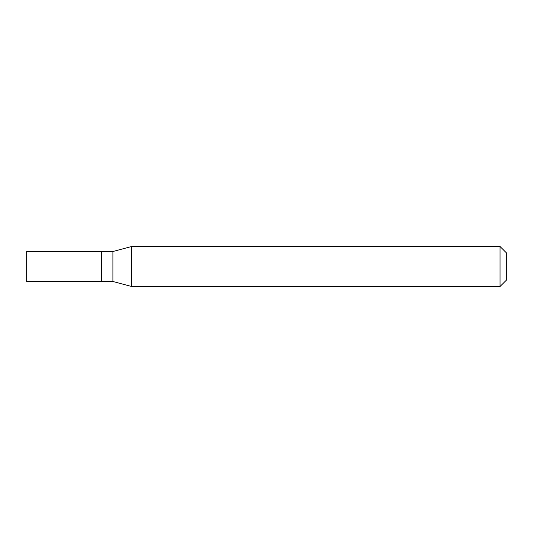 <?xml version="1.0" encoding="UTF-8"?>
<svg xmlns="http://www.w3.org/2000/svg" width="533" height="533" viewBox="0 0 533 533"><rect width="100%" height="100%" fill="white"/><g stroke="black" fill="none" stroke-linecap="round" stroke-linejoin="round"><path stroke-width="0.8" d="M101.563 251.509L26.65 251.509L26.65 281.491L101.563 281.491L101.563 251.509L101.563 281.491L112.896 281.491L112.896 251.509L101.563 251.509M112.896 251.509L131.544 246.513L131.544 286.488L112.896 281.491M131.544 286.488L500.054 286.488L500.054 246.513L131.544 246.513M500.054 246.513L506.35 252.809L506.35 280.191L500.054 286.488"/></g></svg>
